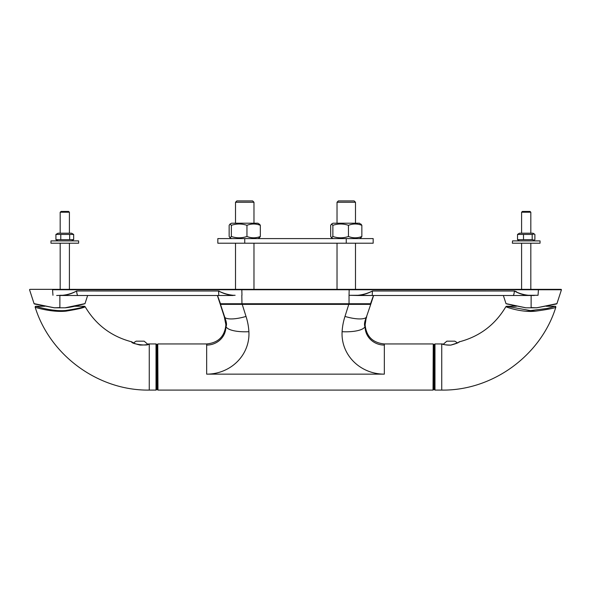 <?xml version="1.0" encoding="UTF-8"?>
<svg xmlns="http://www.w3.org/2000/svg" width="591" height="591" viewBox="0 0 591 591"><rect width="100%" height="100%" fill="white"/><g stroke="black" fill="none" stroke-linecap="round" stroke-linejoin="round"><path stroke-width="0.89" d="M434.075 347.589L434.075 386.448M157.073 344.849L157.169 389.41L157.169 344.627L157.073 386.448L156.925 344.849L156.925 389.196L156.246 390.001L156.024 343.947L156.024 390.09L149.264 390.09C98.594 390.836 50.169 355.679 35.187 307.268C35.357 307.386 51.86 312.573 66 311.139C77.975 309.174 84.343 307.675 85.104 306.655L84.439 306.271C83.708 307.276 77.517 308.679 65.874 310.482C52.126 311.716 36.073 306.374 35.918 306.264L35.187 307.268A0.768 0.768 0 0 1 35.925 306.264M546.224 306.264L555.082 306.264L552.925 306.936L547.281 308.436L530.482 310.607L506.561 306.271L505.896 306.655C505.246 306.707 521.425 312.824 535.786 311.139C547.68 309.477 554.351 308.192 555.813 307.268A0.768 0.768 0 0 0 555.075 306.264M535.52 311.161L526.138 311.213M441.736 390.09L434.976 390.09L434.976 343.947L441.736 343.947L441.736 390.09C492.406 390.836 540.831 355.679 555.813 307.268L555.082 306.264M450.867 345.092C456.001 343.711 458.823 342.625 459.34 341.827C457.892 341.842 463.721 341.051 450.859 345.078C443.996 345.469 441.115 343.245 442.267 343.947C442.777 344.605 445.636 344.981 450.867 345.092M442.578 344.257L443.228 344.265L446.833 341.177L454.856 341.177L457.5 342.876L459.111 342.123M252.63 200.91L253.975 202.255L252.63 200.91L236.865 200.91L235.514 202.255L253.975 202.255L253.975 223.213M352.251 200.91L338.37 200.91L337.025 202.255L355.486 202.255L355.486 223.213L355.486 202.255L354.135 200.91L352.251 200.91M526.204 211.445L522.363 211.445L521.594 212.213L530.821 212.213L530.053 211.445L526.204 211.445M61.169 211.445L60.179 212.213L69.406 212.213L68.637 211.445L61.169 211.445M230.01 224.085L231.517 223.213L257.971 223.213L260.335 225.319C255.873 223.561 251.411 223.561 246.949 225.319C241.749 223.561 236.555 223.561 231.362 225.319L230.01 224.085L229.153 225.319L229.153 236.489L230.01 237.722L231.362 236.489C236.555 238.247 241.749 238.247 246.949 236.489C251.411 238.247 255.873 238.247 260.335 236.489L259.479 237.722L260.335 236.489L260.335 225.319L259.479 224.085M331.521 224.085L333.029 223.213L359.483 223.213L361.847 225.319C357.385 223.561 352.923 223.561 348.461 225.319C343.26 223.561 338.067 223.561 332.873 225.319L331.521 224.085L330.665 225.319L330.665 236.489L331.521 237.722L332.873 236.489L332.873 225.319M360.99 224.085L361.847 225.319L361.847 236.489L360.99 237.722L361.847 236.489C357.385 238.247 352.923 238.247 348.461 236.489L348.461 225.319M519.437 233.209L532.971 233.209L534.279 233.962L532.181 234.428L517.531 234.428L519.437 233.209M61.737 233.209L71.563 233.209L73.661 234.428L55.923 234.428L58.029 233.209L61.737 233.209M231.362 225.319L231.362 236.489M246.949 225.319L246.949 236.489M332.873 236.489C338.067 238.247 343.26 238.247 348.461 236.489M519.437 240.899L517.531 239.68L532.181 239.68L534.279 240.145L534.885 239.68L534.885 234.428L534.279 233.962M517.531 234.428L517.531 239.68M523.5 234.428L523.5 239.68M532.181 234.428L532.181 239.68M58.029 240.899L55.923 239.68L73.661 239.68L73.661 234.428M55.923 239.68L55.923 234.428M60.784 239.68L60.784 234.428M69.657 239.68L69.657 234.428M71.563 240.899L73.661 239.68M346.252 238.594L346.252 243.204L373.172 243.204L373.172 238.594L217.828 238.594L217.828 243.204L217.828 238.594M346.252 243.204L217.828 243.204M157.073 389.196L157.073 386.448M433.927 367.018L433.831 344.627L433.927 367.018M512.53 240.899L512.367 243.204L540.048 243.204L540.048 240.899L512.53 240.899M50.981 240.899L50.952 243.204L78.633 243.204L78.633 240.899L50.981 240.899M365.112 326.298L365.12 325.316A15.381 15.189 -1.8 0 1 365.12 326.232L364.987 326.579A15.381 11.517 -0.9 0 0 365.112 325.013L366.051 318.785L365.105 324.725C366.25 336.397 372.655 342.81 384.335 343.947L384.335 345.078A19.222 18.284 180 0 1 365.105 326.793A19.222 18.284 180 0 1 365.112 326.343M342.1 331.699A66.872 63.599 180 0 1 344.981 316.436A23.071 6.811 18 0 0 366.272 317.404L365.652 319.037C364.381 322.583 364.159 325.094 364.987 326.579L365.12 326.232L364.987 326.579A23.071 7.122 3.3 0 1 342.1 331.699A42.293 40.225 180 0 0 384.335 374.147L384.335 345.078M365.652 319.037A15.381 1.862 18 0 0 366.051 318.785L366.708 316.761A15.381 4.543 18 0 1 366.272 317.404L370.734 304.365L370.439 303.959L349.037 303.959L370.461 303.959L370.734 304.365L370.439 303.959L370.934 303.744L220.066 303.744L217.385 295.5M384.335 374.147L206.665 374.147L206.665 345.078A19.222 18.284 180 0 0 225.895 326.793L225.88 325.316A15.381 15.189 1.8 0 0 225.88 326.232L226.013 326.579C226.841 325.094 226.619 322.583 225.348 319.037A15.381 1.862 162 0 1 224.949 318.785L225.888 325.013A15.381 11.517 0.9 0 0 226.013 326.579L225.88 326.232L226.013 326.579A23.071 7.122 176.7 0 0 248.9 331.699A66.872 63.599 180 0 0 246.019 316.436A23.071 6.811 162 0 1 224.728 317.404A15.381 4.543 162 0 1 224.292 316.761L225.895 324.762M225.348 319.037L220.495 304.372L370.505 304.372L370.225 303.959L355.486 303.959M65.269 307.771L84.402 303.744L65.269 307.808L54.328 307.808L59.876 307.808M220.362 303.959L220.495 304.372L220.775 303.959L220.266 304.365L224.292 316.761L220.266 304.365L220.561 303.959L241.963 303.959L220.775 303.959M34.972 303.959L54.328 307.771L59.876 307.771M59.876 295.5L86.936 295.5L59.876 295.5L59.876 307.593L54.328 307.808L34.389 303.959M219.069 291.067L218.574 291.008C223.095 293.454 227.963 294.953 233.194 295.5L218.773 295.5L233.194 295.5M235.129 295.286L233.194 295.286C228.052 294.761 223.184 293.328 218.574 290.979L218.773 295.5L62.676 295.5C67.714 294.953 72.361 293.461 76.601 291.008C72.257 293.328 67.596 294.761 62.609 295.286L56.67 295.5M531.124 307.808L536.672 307.808L525.731 307.808L506.598 303.744L525.731 307.771M531.124 307.771L536.672 307.771L552.016 304.83M556.611 303.959L536.672 307.808L531.124 307.593L531.124 295.5L504.064 295.5L531.124 295.5M241.822 295.301L241.963 303.959L349.037 303.959L349.037 295.286L357.806 295.5C363.037 294.953 367.912 293.461 372.426 291.008C367.816 293.328 362.948 294.761 357.806 295.286L349.178 295.301M370.934 303.744L373.615 295.5M520.789 293.912L518.75 292.981M516.586 291.836L515.699 291.378M515.027 291.112L514.399 291.008C518.639 293.461 523.286 294.953 528.324 295.5L528.391 295.286C523.404 294.761 518.743 293.328 514.406 290.979L514.406 290.979A7.69 1.522 90 0 1 513.018 295.5L534.33 295.5M241.963 295.286L241.822 289.346L30.407 289.346L52.621 289.346L52.555 289.753L560.881 289.753L538.445 289.753L538.379 289.346L560.593 289.346L241.822 289.346L349.178 289.346L349.037 295.286M372.426 291.008L514.399 291.008L372.426 290.979L372.227 295.5L357.806 295.286M357.806 295.5L373.475 295.5L370.461 303.959M372.227 295.5L513.018 295.5M52.259 310.002L55.672 310.371M85.111 306.655C95.808 324.755 111.322 336.478 131.66 341.82C130.995 344.11 149.087 346.407 148.733 343.947L147.772 344.265L144.167 341.177L136.144 341.177L133.5 342.876M434.976 343.947L434.976 390.09M434.754 390.001L434.171 389.41L434.171 344.627L434.754 344.036M244.748 238.594L244.748 243.204M157.169 344.627L157.753 344.036L157.753 390.001L157.169 389.41M433.831 389.41L433.247 390.001L433.247 344.036L433.831 344.627M433.247 344.036L433.026 390.09L157.974 390.09L157.753 344.036M225.888 326.298L225.895 326.793A19.222 18.284 180 0 0 225.888 326.343M206.665 345.078L206.665 343.947C218.345 342.81 224.75 336.397 225.895 324.725M206.665 374.147A42.293 40.225 180 0 0 248.9 331.699M344.981 316.436L348.904 303.959M242.096 303.959L246.019 316.436M87.638 295.5L84.956 303.744L84.402 303.744M54.298 307.8L34.662 303.744M76.594 290.979L218.574 291.008L76.594 290.979A7.69 1.522 90 0 0 77.982 295.5M220.539 303.959L217.525 295.5M62.609 295.286L59.987 295.286M52.961 295.286L52.555 289.753M556.338 303.744L536.702 307.8M538.445 289.753L538.039 295.286L528.391 295.286M149.264 390.09L149.264 343.947L148.733 343.947M156.246 344.036L156.829 344.627L156.829 389.41M506.561 306.264L516.423 306.264M505.889 306.655C495.192 324.755 479.678 336.478 459.34 341.82M441.736 343.947L442.267 343.947M235.514 202.255L235.514 223.213L235.514 202.255M337.025 202.255L337.025 223.213L337.025 202.255M530.821 233.209L530.821 212.213M521.594 233.209L521.594 212.213M69.406 233.209L69.406 212.213M60.179 233.209L60.179 212.213M257.971 238.594L259.479 237.722M231.517 238.594L230.01 237.722M359.483 238.594L360.99 237.722L359.483 238.594M333.029 238.594L331.521 237.722L333.029 238.594M532.971 240.899L534.279 240.145M433.026 343.947L384.335 343.947M206.665 343.947L157.974 343.947M65.269 307.808L65.298 307.8C75.316 306.729 78.263 304.978 84.121 303.959L74.555 306.264L84.439 306.264M235.514 243.204L235.514 289.346M253.975 243.204L253.975 289.346M337.025 243.204L337.025 289.346L337.025 243.204M355.486 243.204L355.486 289.346L355.486 243.204M530.821 289.346L530.821 243.204M521.594 289.346L521.594 243.204M69.406 289.346L69.406 243.204M60.179 289.346L60.179 243.204M34.95 303.959L38.075 304.594M40.971 305.348L44.746 306.264M506.879 303.959L525.731 307.808M34.101 303.744L29.55 289.753L29.846 289.346M510.639 304.786L512.944 305.407M549.763 305.421L546.254 306.264M556.899 303.744L561.45 289.753L561.154 289.346M503.362 295.5L506.044 303.744M44.783 306.264L35.918 306.264M131.66 341.827L132.406 342.263M148.422 344.257L148.622 343.969C148.186 343.615 149.213 345.122 140.037 345.055C131.845 343.142 131.69 341.391 131.749 341.864L131.889 342.123M156.024 343.947L149.264 343.947"/></g></svg>
